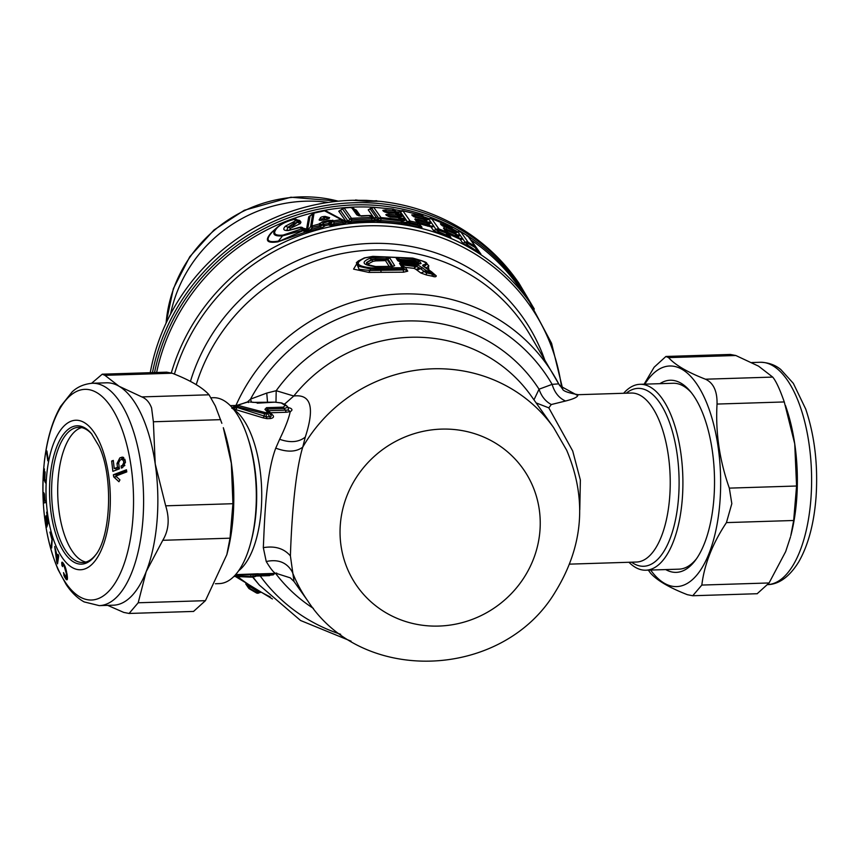 <?xml version="1.0" encoding="UTF-8"?>
<svg xmlns="http://www.w3.org/2000/svg" width="859" height="859" viewBox="0 0 859 859"><rect width="100%" height="100%" fill="white"/><g stroke="black" fill="none" stroke-linecap="round" stroke-linejoin="round"><path stroke-width="1.29" d="M81.626 427.599A67.636 29.023 -91.8 0 0 58.82 472.235A67.636 29.023 -91.8 0 0 67.227 541.986A67.636 29.023 -91.8 0 0 85.857 562.054M92.031 434.343A67.636 29.023 -91.8 0 0 78.577 427.32A67.636 29.023 -91.8 0 0 53.204 469.111A67.636 29.023 -91.8 0 0 61.15 542.169A67.636 29.023 -91.8 0 0 82.829 562.516A67.636 29.023 -91.8 0 0 95.811 554.678M226.84 554.635L227.259 553.046A110.349 47.352 -91.8 0 0 223.319 427.707L231.339 463.355L232.918 503.707L230.029 538.185L226.84 554.635L205.43 600.666L193.533 611.436M99.257 605.627L113.506 605.187A111.24 47.739 -91.8 0 0 146.18 571.675A111.24 47.739 -91.8 0 0 155.221 463.924A111.24 47.739 -91.8 0 0 142.175 416.282A111.24 47.739 -91.8 0 0 119.057 386.26A111.24 47.739 -91.8 0 0 106.516 382.813L92.278 383.264C79.973 384.338 73.971 390.308 72.285 391.736L60.602 406.393C52.399 420.813 46.998 439.132 44.389 461.358C40.33 501.785 44.883 537.852 58.047 569.571L66.132 584.442C71.318 592.313 77.31 598.132 84.118 601.901L99.257 605.627A111.24 47.739 -91.8 0 0 140.994 536.896A111.24 47.739 -91.8 0 0 127.927 416.733A111.24 47.739 -91.8 0 0 92.278 383.264M91.58 383.297L102.253 374.191L104.916 375.329L119.057 386.26L141.81 396.912C146.245 398.683 149.509 402.366 151.592 407.982L153.374 421.769L155.221 463.924L165.68 505.822C169.76 518.793 168.793 530.293 162.78 540.3L146.18 571.675L138.192 602.771L129.086 613.455L123.728 612.403L107.697 605.37M166.646 372.162L172.165 373.214C190.183 380.236 202.477 387.42 209.048 394.796L215.341 405.974L221.858 423.315M57.553 557.695L57.081 561.399L56.168 554.463L57.553 557.695L58.444 557.674M56.995 555.182L57.736 556.868L58.068 554.399L58.734 555.848L57.532 563.869L56.769 562.076L54.708 546.474L56.995 555.182M63.523 572.609L66.1 577.753L66.368 573.64L64.017 565.705L62.793 564.266L62.632 566.586L61.934 565.533L62.02 562.173L65.059 566.489L67.142 574.682L67.442 578.719L66.53 579.739L64.189 576.196L63.523 572.609M115.836 476.079L119.938 479.891L118.939 481.738L113.71 476.895L113.367 474.759L126.445 469.766L126.778 471.902L115.836 476.079M119.272 467.833L114.215 468.563L117.479 467.317L117.007 463.463L119.809 457.922L122.289 457.117L125.167 460.338L125.382 462.056L122.676 467.586L121.366 468.08L121.076 465.943L122.386 465.438L123.739 462.679L123.535 460.961L122.085 459.35M113.345 460.993L111.67 461.047L112.862 471.333L119.401 468.831L118.639 462.84L120.035 460.07L121.656 459.447M111.67 461.047L113.291 460.424L114.215 468.563M45.291 517L46.783 527.082L48.19 522.455L46.654 512.125L47.707 521.112L47.224 522.734L45.956 515.754L46.644 524.666L45.527 516.989M44.12 500.947L43.82 492.658L43.992 502.955L45.774 502.569L45.656 500.614L44.861 500.786L44.389 493.775L44.12 500.947L45.677 500.894M48.115 459.06L47.793 460.811L46.59 452.757L46.912 450.996L48.115 459.06M51.68 538.636L49.929 532.075L52.238 539.302L51.669 547.967L51.196 546.292L52.034 538.625M44.099 477.572L44.443 468.939L43.766 478.957L45.495 482.908L45.591 480.997L44.818 479.215L45.087 471.849L44.614 478.753L44.099 477.572M44.829 478.925L43.766 478.957M48.104 522.702L47.224 522.734M47.943 523.249L47.062 523.281M47.524 524.634L46.644 524.666M45.667 500.765L44.861 500.786M45.667 500.797L44.657 500.829M64.404 575.337L63.834 575.347M64.844 576.174L64.189 576.196M65.327 576.947L64.554 576.98M66.025 577.699L64.973 577.731M67.442 578.633L65.585 578.698M67.346 579.32L66.1 579.353M67.174 579.718L66.53 579.739M62.503 562.344L61.848 562.366M62.89 562.731L61.751 562.763M63.341 563.311L61.73 563.364M63.834 564.084L61.762 564.148M62.524 565.512L61.934 565.533M63.92 564.234L62.793 564.266M63.985 564.331L62.986 564.363M64.124 564.556L63.222 564.578M64.393 565.082L63.63 565.104M64.693 565.684L64.017 565.705M65.005 566.36L64.382 566.382M65.295 567.101L64.715 567.123M65.606 567.939L65.048 567.96M65.896 568.841L65.348 568.851M66.175 569.828L65.628 569.839M66.433 570.881L65.875 570.902M66.68 572.008L66.1 572.03M66.97 573.629L66.368 573.64M67.152 574.811L66.519 574.832M67.27 575.777L66.605 575.798M67.367 576.55L66.626 576.572M67.41 577.151L66.594 577.173M67.431 577.516L66.487 577.549M47.17 452.736L46.59 452.757M121.248 459.597L123.782 457.6M116.126 470.088L115.922 468.509M119.186 467.264L117.479 467.317M124.501 465.836L121.076 465.943M51.787 546.27L51.196 546.292M116.942 475.661L116.781 474.651L126.617 470.893M116.781 474.651L113.367 474.759M116.609 476.809L113.71 476.895M57.897 561.367L57.081 561.399M57.8 562.044L56.769 562.076M58.584 556.847L57.736 556.868M665.714 569.581A96.111 41.243 -91.8 0 0 695.446 560.218A96.111 41.243 -91.8 0 0 713.958 497.855A96.111 41.243 -91.8 0 0 690.131 391.156A96.111 41.243 -91.8 0 0 659.873 383.683M623.645 393.272A92.997 39.911 88.2 0 1 639.998 384.306A92.997 39.911 88.2 0 1 678.449 439.583A92.997 39.911 88.2 0 1 673.757 540.612A92.997 39.911 88.2 0 1 645.839 570.204L678.932 569.163A92.997 39.911 -91.8 0 0 696.488 558.758M691.259 392.542A92.997 39.911 -91.8 0 0 673.091 383.264L639.998 384.306M644.798 384.156A110.349 47.352 88.2 0 1 697.927 385.734A110.349 47.352 88.2 0 1 720.003 501.044A110.349 47.352 88.2 0 1 650.65 570.054M785.513 405.598L786.801 409.496A111.24 47.739 88.2 0 1 794.736 443.845A111.24 47.739 88.2 0 1 796.701 498.854A111.24 47.739 88.2 0 1 790.774 535.844L793.673 520.49L796.572 486.011L794.736 443.845L784.278 401.948C779.822 389.224 775.967 380.934 772.703 377.09L758.572 366.159L735.819 355.508L730.311 354.445M757.176 593.719L769.084 582.96L785.684 551.585L790.495 536.918M648.341 570.129L650.488 573.093C657.06 580.469 669.354 587.674 687.372 594.686L692.73 595.749L701.835 585.065C704.305 564.427 712.508 543.607 726.435 522.605L731.825 503.653L729.323 488.127C719.509 460.284 715.407 432.26 717.04 404.063C717.329 391.189 713.475 382.899 705.464 379.206C687.447 372.194 675.153 364.989 668.581 357.612L665.908 356.474L654.118 367.233L644.121 384.177M366.117 200.34L379.27 201.253L366.847 201.36L352.899 200.276L366.117 200.34M328.653 218.712L328.117 218.777M329.663 217.671L325.153 216.404L321.116 220.258L319.355 219.475C318.668 220.269 319.666 220.473 322.35 220.108L327.268 219.26L329.663 217.671L328.793 218.336L324.315 217.059L324.691 219.507M325.153 216.404C322.071 216.575 320.428 217.187 320.203 218.24L323.328 219.807M321.245 220.344L321.964 219.313L323.693 220.108M387.989 216.081L387.634 215.609L388.826 215.534L397.588 216.597L399.059 216.167L397.771 214.342A2.674 2.545 144.7 0 0 396.117 213.365L386.829 212.71L387.323 212.302L383.404 211.185L385.208 212.184L396.01 213.29A2.674 2.674 0 0 1 397.76 214.331L397.738 214.299M395.774 213.955L394.399 210.938L385.594 209.864L386.947 212.817M394.721 210.036L396.053 211.905L394.571 212.345L384.617 211.346L382.813 210.358L385.594 209.864M389.954 217.08L388.612 214.116L397.416 215.19A2.674 2.545 144.7 0 1 399.059 216.167L400.552 218.186L404.632 218.261L402.882 215.802A2.674 2.545 -35.3 0 1 398.801 215.716L399.091 216.028M387.967 216.071L385.831 214.61L388.612 214.116M388 216.178A2.674 2.545 144.7 0 0 386.421 215.448L390.34 216.554L389.846 216.973L399.134 217.628A2.674 2.545 144.7 0 1 400.788 218.605L400.745 218.551M373.214 207.674L371.55 208.103L378.873 218.444L400.605 220.86L402.076 220.43L400.788 218.605L402.109 220.291M398.694 215.577L399.274 215.416A2.674 2.545 144.7 0 0 401.765 214.535A2.674 2.437 176.8 0 1 398.007 214.653M401.615 214.009L397.534 213.923L399.993 216.425A2.674 2.545 144.7 0 0 402.484 215.545L400.069 211.819A2.674 2.545 -35.3 0 1 395.988 211.743L399.768 211.872L397.148 212.431L396.117 211.84M401.711 219.84L402.291 219.668A2.674 2.545 144.7 0 0 404.782 218.787L404.632 218.261M402.334 220.484A2.674 2.523 103.6 0 0 402.935 220.731A2.674 2.523 103.6 0 0 402.946 220.731A2.674 2.523 103.6 0 0 405.502 219.797L404.782 218.787A2.674 2.437 176.8 0 1 401.024 218.916M396.117 213.365L398.791 218.218M395.988 211.743L397.534 213.923L396.053 211.905A2.674 2.545 144.7 0 0 394.399 210.938L393.1 209.113L373.665 207.255L380.977 217.595A2.674 2.545 144.7 0 0 378.873 218.444L378.035 219.711L374.009 219.55L380.333 220.398L381.246 219.024L380.977 217.595L400.423 219.453L401.808 222.481L407.445 222.245A2.674 2.545 -35.3 0 1 403.365 222.159L401.819 219.979L405.502 219.797A2.674 2.545 144.7 0 1 403.011 220.677L400.874 218.777L398.801 215.716L399.929 216.468A2.674 2.523 103.6 0 0 402.484 215.545L402.882 215.802M399.317 216.221A2.674 2.523 103.6 0 0 399.929 216.468L399.929 216.468M423.712 219.313L423.251 217.284L414.65 214.922L415.155 216.983M424.539 218.197L423.294 216.436A2.674 2.545 144.7 0 0 423.272 216.414L424.561 218.229A2.674 2.674 0 0 0 424.561 218.229L426.515 221.053L424.582 218.25A2.674 2.545 144.7 0 0 424.561 218.229L423.294 218.701L414.725 216.361L411.772 214.825L414.65 214.922M413.748 216.554A2.674 2.545 144.7 0 0 412.46 215.813L416.39 217.37L415.745 217.789L416.39 217.37L424.98 219.732A2.674 2.545 144.7 0 1 426.289 220.666A2.674 2.674 0 0 0 424.883 219.657L413.931 216.79M428.244 223.276L427.664 222.61M427.32 222.116A2.674 2.416 -176.9 0 0 430.66 221.933A2.674 2.545 144.7 0 1 427.9 222.599L426.816 221.697M402.259 211.217L400.305 211.647L407.617 221.966L417.367 224.059L418.762 223.619L416.25 220.065L426.3 222.953L427.599 222.513A2.674 2.674 0 0 0 427.578 222.481L426.311 220.699A2.674 2.545 144.7 0 0 426.289 220.666L427.578 222.481A2.674 2.545 144.7 0 0 426.268 221.547L424.98 219.732L424.303 220.129L424.98 219.732M428.394 223.394A2.674 2.491 97.6 0 0 431.229 222.728A2.674 2.545 144.7 0 1 428.469 223.404L427.621 222.846M452.006 230.008L452.747 229.16A2.674 2.545 144.7 0 0 451.78 228.333L440.399 223.769L443.555 226.261M455.721 233.358L454.454 231.565A2.674 2.545 144.7 0 0 453.488 230.749L441.204 224.908A2.674 2.545 144.7 0 1 442.17 225.595M267.224 410.892L268.309 410.398L267.181 409.013L266.623 410.151L269.092 412.814L264.937 409.356L266.526 407.671L283.33 407.145A2.674 1.149 88.2 0 1 283.985 408.487C287.217 407.746 288.205 406.983 286.97 406.2L288.291 407.585L288.302 410.119L285.413 410.151L283.985 408.487L267.181 409.013L266.526 407.671M255.939 576.067L269.178 575.648A2.674 1.149 -91.8 0 0 269.35 575.67L269.35 575.67A2.674 1.149 -91.8 0 0 269.984 575.176L273.194 574.886L274.891 573.404M253.588 577.065L253.319 577.098A2.674 1.149 -91.8 0 0 253.341 577.098A2.674 1.149 -91.8 0 0 253.974 576.593L251.236 577.151L250.635 576.593L251.236 577.151M234.378 575.97L252.535 576.636L233.927 576.432L251.215 577.151M259.815 573.876L255.295 576.55L251.902 577.141L253.319 577.098M255.381 576.099L253.974 576.593L256.637 574.617L235.119 575.186M269.092 412.814L267.45 412.073L267.128 412.61A2.674 1.149 88.2 0 1 267.643 413.802L269.092 412.814L269.984 413.963L269.092 412.814M264.937 409.356L267.45 412.073M234.883 406.758L232.091 407.467L231.79 408.229L234.668 407.252L236.01 405.802L237.857 406.887L232.714 408.766L235.796 409.636L237.159 407.488L264.379 416.1L264.314 413.684L266.204 413.845L265.689 412.664L238.619 405.566L237.857 406.887L264.314 413.684L265.055 412.545M352.899 200.276A205.569 196.002 144.7 0 0 180.379 297.386A205.569 196.002 144.7 0 0 150.239 372.677M152.462 372.613A205.569 196.002 -35.3 0 1 182.119 299.845A205.569 196.002 -35.3 0 1 518.922 283.116L517.172 280.657A205.569 196.002 144.7 0 0 379.27 201.253M319.355 219.475L320.203 218.24M313.911 213.129L312.665 213.816L313.9 213.462L312.665 213.816L310.625 226.712L312.472 227.334L322.05 225.026L324.702 226.1L323.714 224.521L328.621 223.415L329.62 221.697L329.115 220.301L333.883 220.774L341.216 219.56L324.509 210.809L314.072 213.096L311.903 226.014L319.344 223.963L322.415 221.772L329.115 220.301M329.877 223.727L331.381 221.15L334.376 222.17L341.678 220.988L342.848 222.245L330.855 224.446L328.621 223.415L329.877 223.727L328.589 224.918L324.756 225.767L322.63 225.069L323.618 224.403L322.329 224.779L322.941 223.147L332.809 220.215M374.009 219.55L376.124 220.913A2.674 2.427 125.9 0 0 377.949 220.119L350.912 221.246L351.922 219.764L351.503 218.315L371.131 217.359L369.853 215.555L361.317 216.167L356.775 214.836L351.524 207.416L344.191 207.985A2.674 2.545 144.7 0 0 342.43 208.855L349.742 219.185L351.922 219.764L371.453 218.83L373.193 218.401L371.893 216.575A2.674 2.674 0 0 0 369.735 215.469L358.998 215.867L356.775 214.836M418.72 223.565L414.779 219.088L417.667 219.174L426.268 221.547L427.535 224.714L418.859 222.234L417.667 219.174M424.561 218.229A2.674 2.545 144.7 0 0 423.251 217.284L421.962 215.48L402.86 210.777A2.674 2.545 144.7 0 0 400.305 211.647L399.575 211.937A2.674 2.609 -151.1 0 1 397.363 212.431L396.031 211.754M402.603 210.734A2.674 0.601 101 0 1 402.753 210.691A2.674 0.601 101 0 1 402.86 210.777L410.162 221.085L417.281 222.61L414.779 219.088M452.747 229.16A2.674 2.674 0 0 0 452.725 229.128L454.175 231.221L452.747 229.16A2.674 2.545 144.7 0 0 452.725 229.128L451.415 227.281A2.674 2.545 144.7 0 0 450.47 226.486L449.719 226.765L450.47 226.486L451.78 228.333L451.716 229.6L443.265 225.82L443.298 224.51M444.275 227.248L445.016 226.926L444.275 227.248M429.768 218.658L428.834 219.131A2.674 2.631 -35.9 0 1 425.13 219.045M424.786 218.615L428.877 219.206A2.674 2.545 -35.3 0 1 425.205 219.152M443.416 228.032L447.067 232.499A2.674 2.545 144.7 0 0 445.971 231.64L443.416 228.032L454.798 232.596A2.674 2.545 144.7 0 1 455.764 233.412L458.985 238.083A2.674 2.545 144.7 0 0 462.647 238.652L465.234 242.388A2.674 2.545 -35.3 0 1 468.101 242.184L475.102 246.275A2.674 2.545 -35.3 0 1 475.832 246.973L468.456 236.536A2.674 2.545 144.7 0 0 468.456 236.536A2.674 2.545 144.7 0 0 467.736 235.871L460.746 231.79L459.973 232.027L460.746 231.79L468.101 242.184L468.005 243.365L474.984 247.392A2.674 0.73 -58.5 0 0 475.102 246.275L467.736 235.871L466.963 236.053L467.736 235.871M447.056 232.478L444.532 228.923L446.272 230.083L446.315 228.762M457.267 235.559A2.674 2.513 116.4 0 0 460.338 235.463A2.674 2.545 144.7 0 1 457.525 235.699L456.784 234.894M456.537 234.539A2.674 2.513 172.7 0 0 459.769 234.668A2.674 2.545 144.7 0 1 456.956 234.904L456.129 234.142M247.177 584.904L258.28 591.851L257.045 592.592L250.066 588.565A2.674 0.752 121.5 0 1 249.357 588.812A2.674 0.752 121.5 0 1 249.293 588.748A2.674 2.545 -35.3 0 1 248.552 588.05L248.573 588.082A2.674 2.674 0 0 0 249.357 588.812L256.347 592.893A2.674 2.674 0 0 0 259.053 592.828L259.053 592.828M248.927 585.602L248.133 585.763L250.066 588.565L248.552 588.05L245.749 583.948M259.064 591.615L258.28 591.851L259.182 592.731L256.283 592.817L249.293 588.748M250.592 402.033L258.022 402.699L257.217 403.172L274.826 402.173L281 402.871L285.22 405.351L283.33 407.145M246.877 402.119L237.986 405.201L238.619 405.566M250.27 402.023L252.943 402.345M250.635 576.593L251.032 575.047L249.926 574.113L235.602 574.639M256.229 575.476C258.205 574.671 258.344 574.381 256.637 574.617A4.445 1.911 -91.8 0 1 257.593 573.791L249.926 574.113M286.97 406.2L285.22 405.351M268.309 410.398L267.718 411.45L270.564 412.76L286.391 412.256A4.445 1.911 88.2 0 1 285.413 410.151L268.566 410.688L272.539 414.961L269.812 413.737C271.551 415.735 271.584 416.744 269.898 416.744L267.643 413.802L266.204 413.845L266.269 416.851L264.379 416.1L263.047 417.85L266.999 418.666L266.269 416.851L269.898 416.744A4.445 1.911 88.2 0 0 270.628 418.548C273.634 417.839 274.268 416.636 272.539 414.961M283.083 235.098L282.504 235.892C273.355 236.472 271.444 233.777 276.77 227.785L277.607 227.356C272.303 233.272 274.128 235.86 283.083 235.098L301.294 229.009L300.231 227.517L288.495 230.513C283.502 230.749 282.482 229.31 285.435 226.196L295.517 220.849L294.454 219.356C287.217 221.064 281.602 223.727 277.607 227.356M297.472 220.237L297.193 219.968A2.674 2.674 0 0 0 294.701 219.174C287.303 220.86 281.387 223.662 276.974 227.571L272.153 232.198C265.141 239.994 267.235 242.957 278.456 241.089L282.504 235.892L302.916 230.287L301.294 229.009A2.674 2.545 144.7 0 1 303.979 229.568L307.769 229.987L307.297 230.856L303.946 230.523L306.169 231.5A2.674 2.556 172 0 0 307.297 230.856L310.636 229.578L312.472 227.334L311.903 226.014A2.674 2.545 8.9 0 0 310.625 226.712L307.511 230.534L303.968 230.276L303.431 230.899L305.085 232.188L311.216 230.888L310.636 229.578L320.632 226.712L319.344 223.963A2.674 2.545 -171 0 1 322.061 224.994L320.632 226.712L321.191 228.065L311.216 230.888M295.378 219.646L294.454 219.356L295.378 219.646M276.974 227.571L271.401 232.585C264.4 240.423 266.58 243.516 277.962 241.841L303.968 230.276M326.914 211.668L324.509 210.809M343.353 220.248L326.119 210.981A2.674 2.674 0 0 0 324.401 210.734L313.964 213.011A2.674 2.674 0 0 0 312.837 213.59L310.475 215.727M343.514 220.441L341.216 219.56L341.678 220.988L343.45 220.301M302.905 228.065L303.979 229.568L307.769 229.987M312.665 213.816L308.714 216.812L306.438 229.868L303.732 229.203L307.812 229.482M324.713 226.046L322.061 224.994L323.553 224.306L322.415 221.772M322.63 225.069L319.419 223.501M380.601 221.826L401.98 223.877L401.808 222.481L380.333 220.398L380.601 221.826L376.124 220.913L351.331 222.696L346.66 222.341L344.631 221.665L348.26 221.504L347.97 220.978L344.072 221.01L348.303 221.343L349.742 219.185A2.674 2.545 -35.3 0 1 351.503 218.315L344.072 207.899A2.674 2.674 0 0 0 342.72 208.436L343.89 208.415M351.331 222.696L350.912 221.246L348.26 221.504A2.674 2.502 132.2 0 1 346.66 222.341L343.31 223.673L342.848 222.245L344.631 221.665L343.89 220.849L346.123 221.74L343.364 220.215M344.405 221.343L343.45 220.312A2.674 2.674 0 0 0 342.762 219.775M343.976 208.018L351.406 207.33A2.674 2.674 0 0 1 353.736 208.436L358.708 215.469M371.893 207.653L371.55 208.103A2.674 2.545 -35.3 0 1 373.665 207.255L373.547 207.18A2.674 2.674 0 0 0 371.893 207.653L368.221 209.843L374.041 218.079L372.387 217.381M377.992 219.657L376.457 217.488A2.674 2.545 -35.3 0 1 372.419 217.295L372.86 217.778M376.457 217.488L373.397 218.025M373.407 207.255L392.993 209.027A2.674 2.674 0 0 1 394.743 210.068L394.753 210.079A2.674 2.545 144.7 0 0 393.1 209.113L392.574 209.51L393.1 209.113M400.305 211.647L399.768 211.872M395.881 211.604L397.363 212.431L399.188 212.162M401.98 223.877L405.362 223.737L403.827 222.814L407.413 222.685M426.816 221.407A2.674 2.545 144.7 0 0 430.434 221.397L433.451 225.659A2.674 2.545 144.7 0 1 429.543 225.326L429.532 225.305A2.674 2.545 144.7 0 0 429.543 225.326L427.599 222.513L430.917 226.862L419.6 223.845L418.859 222.234L417.957 222.535M426.247 219.668L428.609 219.217M450.47 226.486L431.605 218.637L430.896 218.991L431.605 218.637L438.928 228.977L445.971 231.64A2.674 0.676 -68.1 0 1 445.95 232.972L447.088 232.531A2.674 2.545 144.7 0 0 447.067 232.499A2.674 2.674 0 0 1 447.088 232.531L449.858 236.547L438.23 231.554L438.928 230.341L445.95 232.972L447.442 235.119L447.399 236.44L438.23 232.918L438.23 231.554L436.157 229.675L438.928 230.341L438.928 228.977A2.674 2.545 -35.3 0 0 436.114 229.632L433.441 230.405L438.23 232.918M429.049 223.587L427.718 222.76L431.637 223.082M433.451 225.659L436.114 229.632L433.441 230.405M429.521 225.305L429.822 225.96L433.677 226.185A2.674 2.545 144.7 0 1 430.917 226.862L433.355 230.298M446.272 230.083L454.733 233.852L455.764 233.412A2.674 2.674 0 0 0 455.742 233.39L454.432 231.543A2.674 2.674 0 0 0 453.412 230.674A2.674 0.719 115.6 0 1 453.488 230.749L456.505 236.408L447.807 232.317L446.272 230.083M455.764 233.412L459.973 239.156L448.419 233.906L447.807 232.317L447.077 232.606M458.727 231.586L457.847 231.876A2.674 2.663 -38.4 0 1 454.551 231.705M454.11 231.221L454.991 231.994A2.674 2.641 -151.9 0 0 457.847 231.876L457.911 231.984A2.674 2.545 -35.3 0 1 454.669 231.866M474.984 247.392L475.832 246.973A2.674 2.674 0 0 0 475.811 246.941L480.321 253.469A2.674 2.545 144.7 0 0 480.954 254.103L477.325 252.052L477.464 250.957L474.984 247.392L475.832 246.973L480.31 253.459L467.253 244.783L468.005 243.365L465.428 242.592L467.253 244.783L467.146 245.964L462.797 243.022L465.234 242.388L462.797 243.022M456.333 234.249A2.674 2.545 144.7 0 0 459.629 234.4L462.647 238.652M456.881 235.119L460.542 235.688M458.985 238.083L462.786 238.92A2.674 2.545 144.7 0 1 459.973 239.156L462.421 242.625M211.196 397.781L213.408 397.706A92.997 39.911 88.2 0 1 247.499 436.812A92.997 39.911 88.2 0 1 250.817 542.437A92.997 39.911 88.2 0 1 247.177 554.012A92.997 39.911 88.2 0 1 219.26 583.605L215.426 583.733M248.391 402.538L249.046 402.033L248.391 402.538M237.986 405.201L234.389 407.059M281.935 403.064L281 402.871M272.078 573.49A4.445 1.911 -91.8 0 0 271.659 574.037L274.569 573.608M252.535 576.636L253.963 573.909M259.193 573.876L257.593 573.791M235.796 409.636L263.047 417.85M290.439 408.208L288.248 407.563L290.439 408.208C292.5 409.303 292.425 410.441 290.224 411.611L288.302 410.119M276.673 572.985C275.309 574.542 271.831 570.72 266.236 561.518L263.316 547.655C264.529 522.82 265.538 475.113 275.75 448.14L279.647 439.282C285.381 427.395 288.903 418.172 290.224 411.611L286.391 412.256M302.862 228.494L303.571 228.537L302.959 228.107C302.239 227.012 300.553 226.905 297.901 227.764L288.495 230.513M293.971 221.869L294.122 223.018L287.98 227.259L285.435 226.196M286.82 230.137L287.98 227.259L290.707 228.161L288.334 226.948L293.144 225.745L293.338 226.873L300.263 223.641L297.826 222.417L294.122 223.018L293.144 225.745L298.277 221.493L295.517 220.849M343.31 223.673L333.904 225.241L333.883 220.774A2.674 2.405 -62.5 0 0 332.444 221.697L329.491 225.369L328.589 224.918L328.621 223.931M310.088 216.006L307.64 229.192A2.674 2.534 -169.6 0 1 306.438 229.868L305.697 228.816L303.302 228.397M372.72 221.633L371.131 217.359A2.674 2.545 -35.3 0 1 373.193 218.401L372.419 217.295M346.123 221.74L344.072 221.01M342.43 208.855L340.454 210.358L347.97 220.978A2.674 2.545 144.7 0 1 346.284 221.837L338.768 211.217A2.674 2.545 -35.3 0 0 340.454 210.358L342.72 208.436M418.762 223.619L420.599 226.271L418.462 225.638L418.548 227.087L421.994 227.227L418.762 223.619A2.674 2.674 0 0 0 418.741 223.587A2.674 2.545 144.7 0 0 417.281 222.61A2.674 0.612 -76.9 0 1 417.367 224.059L418.462 225.638L409.593 223.705L410.162 221.085A2.674 2.545 144.7 0 0 407.617 221.966L405.899 220.054M409.593 223.705L407.413 222.953A2.674 2.276 122.8 0 1 405.362 223.737L409.722 225.176L409.593 223.705M421.994 227.227L418.086 222.717L418.956 222.717M429.822 225.96L427.535 224.714L427.557 226.121M427.696 219.625L426.021 219.55A2.674 2.62 -128.1 0 0 428.48 219.292L429.113 218.862A2.674 2.674 0 0 1 431.508 218.551L450.395 226.411A2.674 2.674 0 0 1 451.426 227.291M447.088 232.531L450.9 237.395L447.958 233.068M459.146 238.394L456.505 236.408L456.43 237.653M452.65 229.02A203.347 193.876 -35.3 0 1 457.868 231.855L457.718 231.962M235.312 406.404L235.13 407.52M294.014 581.457L290.406 555.923C291.287 527.533 294.293 474.877 302.744 447.152C296.14 452.07 287.153 452.403 275.75 448.14M275.986 402.13L276.201 390.705L293.778 396.02C311.065 393.894 314.899 407.585 305.278 437.102L302.744 447.152A150.389 143.389 144.7 0 1 307.211 439.84A150.389 143.389 144.7 0 1 553.615 427.599L566.693 450.256C587.202 498.907 583.422 546.077 555.376 591.787C503.449 679.179 363.153 685.836 308.123 601.407A150.389 143.389 144.7 0 1 292.264 571.911C286.874 562.43 278.198 558.973 266.236 561.518M297.053 219.883L299.598 220.419L296.731 220.387M271.401 232.585L274.612 229.847M277.962 241.841L305.085 232.188M290.482 228.344L289.386 230.223M290.707 228.161L293.338 226.873M300.263 223.641L300.972 222.148L298.277 221.493L297.214 220.001A2.674 2.545 144.7 0 0 294.454 219.356M299.598 220.419L300.972 222.148M333.904 225.241L329.491 225.369M324.702 226.1L321.191 228.065M308.714 216.812L310.443 215.684M354.348 209.242L356.292 210.036A2.674 2.545 -35.3 0 1 354.144 209.005L353.747 208.447A2.674 2.545 144.7 0 0 351.524 207.416L351.181 207.857L351.524 207.416M338.768 211.217L340.497 210.122M372.699 217.617L374.041 218.079A2.674 2.545 144.7 0 0 376.092 217.22L370.261 208.995L371.55 208.103M369.982 208.973L368.221 209.843M418.548 227.087L409.722 225.176M450.9 237.395L447.399 236.44M454.819 231.758L456.516 232.274M477.325 252.052L467.146 245.964M232.091 407.467L235.624 406.103M645.839 570.204A92.997 39.911 88.2 0 1 628.96 562.28M553.615 427.599L531.292 396.074A150.389 143.389 -35.3 0 0 293.778 396.02L284.834 403.902M286.927 406.06L284.415 404.063M579.782 509.806L580.362 480.02L572.706 450.996L548.804 407.864L551.317 404.525C545.572 401.497 541.481 396.396 539.033 389.213A160.816 153.332 -35.3 0 0 276.201 390.705L266.752 393.078L250.527 399.124L251.451 402.087M247.371 402.087L250.527 399.124A174.806 166.667 -35.3 0 1 257.99 386.561A174.806 166.667 -35.3 0 1 552.122 384.36L558.683 383.855A181.313 172.874 144.7 0 0 554.484 376.285A181.313 172.874 144.7 0 0 250.001 379.592A181.313 172.874 -35.3 0 0 235.946 405.459M551.317 404.525L565.544 401.013C559.037 398.125 554.56 392.574 552.122 384.36L539.033 389.213L533.965 399.854M548.804 407.864L536.123 402.903M578.225 394.7L577.731 395.537L559.789 385.723L558.694 383.876L562.495 388.826C562.72 390.899 567.96 392.864 578.225 394.7L631.215 393.035A84.536 36.282 88.2 0 1 666.176 443.298A84.536 36.282 88.2 0 1 661.913 535.136A84.536 36.282 88.2 0 1 636.53 562.033L569.581 564.138M565.544 401.013C573.254 399.059 577.323 397.234 577.731 395.537M389.127 266.301L385.487 260.599L386.142 259.278L375.523 259.579L375.866 260.889L385.487 260.599L387.237 259.568L386.131 259.311M434.675 275.116L434.235 274.644C434.772 275.728 434.053 275.535 432.045 274.053L432.217 276.179C434.761 277.07 436.114 276.974 436.275 275.879L432.152 272.346L430.95 272.851L424.335 271.551L420.846 272.99L426.461 274.987L426.247 272.84L424.303 271.53L420.846 272.99M416.132 269.501L414.167 268.373L415.273 266.097L419.546 267.954L416.132 269.501L420.76 272.926M407.757 271.165L405.362 267.396L414.167 268.373L416.057 266.612L402.807 265.012L402.946 266.086L402.076 265.27L404.857 269.64L407.757 271.165L403.633 272.185L368.887 272.41L353.564 269.125L358.665 260.696M368.887 272.41L369.95 270.499L359.041 269.243L356.367 262.693L357.967 261.276L358.439 266.29L370.648 269.028L369.95 270.499L403.236 269.973L402.527 269.071L404.106 268.663L404.857 269.64L403.236 269.973L403.633 272.185M369.08 265.495L368.747 263.638L372.999 261.329L375.866 260.889M366.675 264.443L366.546 262.543L368.747 263.638M391.908 266.902L387.237 259.568L387.796 258.763L375.523 258.763L375.523 259.579L371.41 259.568L366.546 262.543L371.593 260.03L372.999 261.329M428.866 269.683L428.147 265.044M436.275 275.879L432.957 273.216M432.217 276.179L426.461 274.987M416.057 266.612L416.304 266.065L415.445 265.517L415.273 266.097M387.248 259.547L386.142 259.278L386.389 257.163L375.179 257.442L375.523 258.763L371.41 259.568L369.982 258.269L375.179 257.442M426.397 267.804L428.866 265.946M432.098 272.282A2.674 2.309 128.3 0 0 430.842 271.584L430.842 271.584A2.674 0.601 -77.8 0 1 430.95 272.851L432.045 274.053L426.247 272.84L426.644 271.992A2.674 0.591 -79.2 0 0 426.504 270.703L418.129 265.044L415.273 264.207L401.872 262.768L402.807 265.012M432.152 272.346L434.59 275.009M405.362 267.396L402.946 266.086M363.733 258.301L364.978 257.893C354.273 262.886 356.399 266.215 371.335 267.879L370.648 269.028L380.548 269.168L381.138 272.26M416.969 270.08L420.502 268.642L416.304 266.065L418.129 265.044M392.917 266.376L375.619 266.526L366.664 264.432M369.982 258.269C360.673 262.199 362.444 264.991 375.297 266.623L392.133 266.397L394.646 265.646L392.67 266.419L387.796 258.763L389.771 257.979L386.389 257.163M424.163 266.397L427.299 263.981M422.918 264.991L423.863 266.419L422.639 265.732L422.918 264.991C428.824 263.681 425.463 261.426 412.846 258.205L372.946 256.454L364.978 257.893M415.273 264.207L415.445 265.517L402.098 264.089L401.325 264.293L402.076 265.27M371.335 267.879L380.204 267.858L380.548 269.168L402.527 269.071L402.28 267.74A2.674 2.534 147.5 0 1 404.106 268.663L401.325 264.293L399.499 263.38L401.872 262.768M418.859 264.024L421.103 263.563L416.368 263.81L397.814 260.728L396.214 258.226L398.587 257.614L414.296 259.397L419.417 260.911L417.614 261.941L414.457 260.707L414.296 259.397M422.703 267.783L420.502 268.642L424.303 271.53A2.674 2.309 -52.2 0 1 426.504 270.703L430.842 271.584L422.639 265.732M399.499 263.38L402.28 267.74L380.204 267.858M416.647 263.649L415.767 263.133L417.517 262.092L418.848 262.79L417.614 261.941L399.456 259.772L398.587 257.614M421.103 263.563L419.417 260.911M398.683 259.976L399.456 259.772L398.039 259.139L399.639 261.651L397.814 260.728M415.767 263.133L414.725 262.833L414.457 260.707L398.039 259.139L396.214 258.226M418.988 263.971L418.848 262.79L417.732 263.509M414.725 262.833L400.616 261.168L399.467 259.805M400.09 262.178L398.694 259.987L400.885 261.576M170.554 314.136A137.934 131.513 -35.3 0 1 328.342 202.402M91.484 433.666A69.192 29.689 -91.8 0 0 54.396 453.702A69.192 29.689 -91.8 0 0 59.282 543.307A69.192 29.689 -91.8 0 0 95.306 555.386C110.94 536.939 113.571 475.972 98.925 446.046L91.484 433.666M99.794 442.75A74.797 32.094 -91.8 0 0 54.353 441.526A74.797 32.094 -91.8 0 0 56.544 547.258A74.797 32.094 -91.8 0 0 101.985 548.471A74.797 32.094 -91.8 0 0 99.794 442.75M118.692 421.06A105.378 45.226 -91.8 0 0 54.665 419.342A105.378 45.226 -91.8 0 0 57.746 568.314A105.378 45.226 -91.8 0 0 121.774 570.022A105.378 45.226 -91.8 0 0 118.692 421.06M172.165 373.214L104.916 375.329M205.43 600.666L138.192 602.771M230.029 538.185L162.78 540.3M232.918 503.707L165.68 505.822M209.048 394.796L141.81 396.912M220.623 419.654L153.374 421.769M123.116 457.246L121.43 457.299M123.224 457.815L119.809 457.922M118.703 463.409L117.007 463.463M125.242 460.907L123.535 460.961M125.414 462.625L123.739 462.679M124.856 465.363L122.386 465.438M751.84 362.541L760.279 362.273A111.24 47.739 88.2 0 1 810.95 498.403A111.24 47.739 88.2 0 1 767.967 584.603M701.835 585.065L769.084 582.96M668.581 357.612L735.819 355.508M705.464 379.206L772.703 377.09M717.04 404.063L784.278 401.948M726.435 522.605L793.673 520.49M729.323 488.127L796.572 486.011M355.583 199.943L366.847 201.36L376.661 200.727M382.813 210.358L383.404 211.185M385.831 214.61L386.421 215.448M411.772 214.825L412.46 215.813M453.294 230.652A2.674 0.719 115.6 0 1 453.412 230.674L442.299 225.767M258.14 574.456L271.659 574.037L269.984 575.176L256.583 575.594M265.689 412.664L267.128 412.61M369.853 215.555L369.445 216.006L369.853 215.555A2.674 2.545 -35.3 0 1 371.904 216.597M403.365 222.159L402.076 220.43A2.674 2.545 144.7 0 0 400.423 219.453L399.134 217.628M400.681 211.142A2.674 2.674 0 0 1 402.753 210.691L421.866 215.394A2.674 2.674 0 0 1 423.272 216.414A2.674 2.545 144.7 0 0 421.962 215.48L421.286 215.867L421.962 215.48M440.399 223.769L441.204 224.908M257.045 592.592L256.283 592.817M430.434 221.397L428.877 219.206A2.674 2.545 -35.3 0 1 431.605 218.637M451.437 227.313L452.704 229.106M475.8 246.92L468.466 236.569A2.674 2.674 0 0 0 467.661 235.806L460.671 231.726A2.674 2.674 0 0 0 457.976 231.79L456.548 232.349M459.629 234.4L457.911 231.984A2.674 2.545 -35.3 0 1 460.746 231.79M154.545 372.548A204.453 194.939 -35.3 0 1 183.794 301.466A204.453 194.939 -35.3 0 1 465.557 234.539M266.999 418.666L270.628 418.548M468.176 236.204A204.453 194.939 -35.3 0 1 529.584 302.035M305.697 228.816L300.231 227.517M353.736 208.436L358.718 215.469M156.628 372.484A203.347 193.876 -35.3 0 1 185.458 303.077A203.347 193.876 -35.3 0 1 372.817 207.244M250.817 542.437L251.419 540.15A88.992 38.193 -91.8 0 0 248.24 439.067L247.499 436.812M233.584 409.335A84.536 36.282 88.2 0 1 253.416 547.967A84.536 36.282 88.2 0 1 238.652 570.741M531.646 483.649A101.652 96.917 -35.3 0 1 523.722 578.064A101.652 96.917 -35.3 0 1 431.873 626.05A101.652 96.917 -35.3 0 1 348.625 571.536A101.652 96.917 -35.3 0 1 356.56 477.132A101.652 96.917 -35.3 0 1 448.409 429.135A101.652 96.917 -35.3 0 1 531.646 483.649M290.406 555.923C284.018 548.45 274.987 545.69 263.316 547.655M305.278 437.102C298.739 442.278 290.192 443.008 279.647 439.282M394.292 209.596A203.347 193.876 -35.3 0 1 401.185 210.863M423.508 216.736A203.347 193.876 -35.3 0 1 429.307 218.744M470.775 239.822A203.347 193.876 -35.3 0 1 518.6 286.519L529.52 301.938A203.347 193.876 -35.3 0 0 196.378 318.496A203.347 193.876 -35.3 0 0 171.317 372.913M297.214 220.001A2.674 2.545 144.7 0 0 299.92 220.656M360.265 215.641L356.292 210.036M472.6 242.302L480.954 254.103M270.306 596.919A201.554 192.169 -35.3 0 1 237.879 576.797M174.42 374.116A201.554 192.169 -35.3 0 1 199.009 321.03A201.554 192.169 144.7 0 1 409.722 229.02A201.554 192.169 144.7 0 1 561.646 387.978M266.752 393.078L267.536 402.366M626.254 393.197A88.992 38.193 88.2 0 1 671.631 428.866A88.992 38.193 88.2 0 1 670.342 537.949A88.992 38.193 88.2 0 1 631.569 562.194M313.417 608.408A160.816 153.332 -35.3 0 1 275.589 573.382M190.44 381.396A188.948 180.154 -35.3 0 1 213.182 332.658A188.948 180.154 -35.3 0 1 392.069 243.945A188.948 180.154 -35.3 0 1 544.606 359.567M340.647 634.286A174.806 166.667 -35.3 0 1 260.213 575.959M196.228 384.66A185.372 176.75 -35.3 0 1 218.326 337.555A185.372 176.75 -35.3 0 1 529.627 334.183L558.694 383.855M351.084 641.179L300.543 620.488L259.439 585.183A181.313 172.874 -35.3 0 1 253.072 577.108M432.131 272.303A2.674 2.674 0 0 0 431.809 271.992L423.498 266.086M394.646 265.646L389.771 257.979M426.612 268.276L427.599 268.695M338.253 201.189A134.927 128.646 144.7 0 0 244.697 210.573A134.927 128.646 144.7 0 0 166.109 323.081M166.807 372.162L102.361 374.191M193.64 611.425L129.237 613.455M124.931 459.264L122.171 459.35M760.279 362.273C772.617 362.573 778.995 368.146 780.756 369.477L793.34 383.372L805.721 409.067C814.686 435.814 818.133 465.148 816.05 497.06C814.042 523.507 808.287 545.089 798.773 561.797C787.553 579.986 775.978 584.603 767.27 584.635M692.891 595.738L757.284 593.719M666.015 356.464L730.461 354.445M402.946 220.72L400.777 218.583A2.674 2.674 0 0 0 399.016 217.542L388.225 216.436M273.194 574.886L255.907 576.099M320.697 220.344L329.212 218.433M253.448 402.388L274.655 402.152L281.945 403.054L286.509 405.727M395.838 211.518L397.148 212.431M424.883 218.744L428.018 219.55M456.902 235.151L457.654 235.796M230.298 405.641L236.504 405.448L247.596 402.076M534.309 309.047L518.922 283.116M289.225 230.233L286.917 230.244M260.749 592.366L259.257 592.699M259.869 573.876L276.19 573.361L290.288 577.849L294.154 581.629M427.589 219.679L428.48 219.292M272.4 598.948L235.624 576.614M283.738 403.955L284.329 403.945M308.123 601.407L293.885 581.296M562.731 389.041L551.575 343.289L529.52 301.938M259.439 585.183L252.664 577.119M357.967 261.265L364.291 257.915L372.817 256.358L412.728 258.097C422.853 260.878 427.449 262.575 426.493 263.187L428.856 265.936M419.6 263.584L399.618 261.63M165.98 323.36L173.378 288.592L189.785 256.712L214.009 229.965L244.31 210.262L290.89 197.226L338.575 201.156"/></g></svg>
